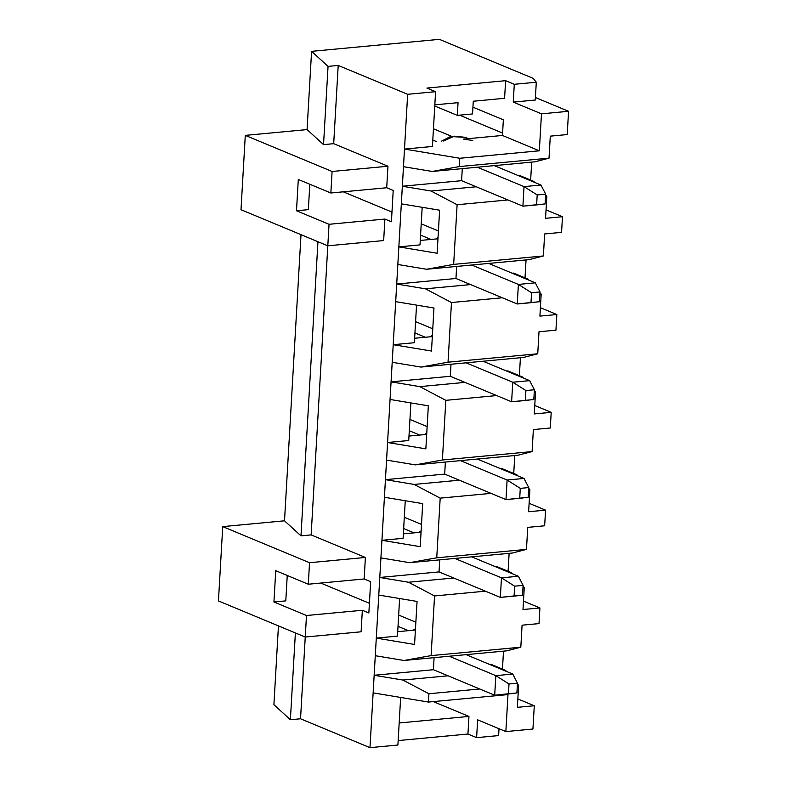 <?xml version="1.0" encoding="UTF-8"?>
<svg xmlns="http://www.w3.org/2000/svg" width="787" height="787" viewBox="0 0 787 787"><rect width="100%" height="100%" fill="white"/><g stroke="black" fill="none" stroke-linecap="round" stroke-linejoin="round"><path stroke-width="1.18" d="M461.595 180.685L522.902 206.174L524.024 186.617L477.365 167.218L524.024 186.617L540.954 185.024L494.295 165.624L540.954 185.024L545.666 194.143L537.196 194.94L536.636 204.718L545.096 203.931L545.666 194.143L545.096 203.931L522.902 206.174L461.595 180.685L402.354 186.244L407.656 94.302L338.203 65.429L333.698 143.677L387.952 166.234L386.712 187.749L393.215 190.464L391.414 221.757L393.215 190.464L386.712 187.749L387.952 166.234L332.094 171.477L330.855 192.992L386.712 187.749L330.855 192.992L332.094 171.477L245.288 135.384L307.068 129.589L311.583 51.342L439.372 39.35L533.232 78.375L439.372 39.35L311.583 51.342L307.068 129.589L323.536 144.631L328.051 66.383L311.583 51.342L328.051 66.383L323.536 144.631L333.698 143.677L338.203 65.429L328.051 66.383L338.203 65.429L407.656 94.302L435.585 91.686L426.898 88.075L505.608 80.687L504.595 98.296L473.282 101.238L504.595 98.296L505.608 80.687L514.285 84.298L505.608 80.687L426.898 88.075L435.585 91.686L432.427 146.461L435.585 91.686L407.656 94.302L403.475 166.687L432.191 171.458L459.303 166.578L549.021 158.157L550.29 136.151L567.211 134.567L568.558 111.292L541.476 113.83L539.341 150.799L459.785 158.266L459.303 166.578L459.785 158.266L404.488 149.077L432.427 146.461L404.488 149.077L459.785 158.266L539.341 150.799L541.476 113.83L568.558 111.292L535.416 97.509L568.558 111.292L567.211 134.567L550.29 136.151L549.021 158.157L534.924 161.817L432.191 171.458L403.475 166.687L401.331 203.853L402.354 186.244L431.06 191.015L402.354 186.244L461.595 180.685L462.284 168.625L461.595 180.685M432.791 140.056L436.608 141.64L432.791 140.056M539.823 204.59L522.902 206.174L539.823 204.59M522.902 206.174L536.636 204.718L537.196 194.94L524.024 186.617L522.902 206.174M524.024 186.617L537.196 194.94L545.666 194.143L540.954 185.024L524.024 186.617M455.958 278.49L517.256 303.979L518.387 284.422L471.728 265.022L518.387 284.422L535.317 282.828L488.658 263.429L535.317 282.828L540.02 291.957L531.559 292.744L530.999 302.523L539.459 301.736L540.02 291.957L539.459 301.736L517.256 303.979L455.958 278.49L396.707 284.048L401.331 203.853L439.618 210.208L437.129 253.247L398.852 246.882L397.838 264.491L426.544 269.262L453.666 264.383L543.384 255.962L544.643 233.955L561.574 232.372L562.479 216.72L561.574 232.372L544.643 233.955L543.384 255.962L529.277 259.621L426.544 269.262L397.838 264.491L395.694 301.657L396.707 284.048L425.423 288.819L396.707 284.048L455.958 278.49L456.647 266.439L455.958 278.49M420.573 235.126L430.971 239.445L420.573 235.126M534.186 302.395L517.256 303.979L534.186 302.395M517.256 303.979L530.999 302.523L531.559 292.744L518.387 284.422L517.256 303.979M518.387 284.422L531.559 292.744L540.02 291.957L535.317 282.828L518.387 284.422M450.312 376.294L511.619 401.783L512.75 382.226L466.091 362.827L512.75 382.226L529.671 380.633L483.021 361.233L529.671 380.633L534.383 389.762L525.923 390.549L525.352 400.337L533.822 399.54L534.383 389.762L533.822 399.54L511.619 401.783L450.312 376.294L391.07 381.852L395.694 301.657L433.971 308.012L431.492 351.051L393.215 344.686L392.201 362.295L420.907 367.067L448.029 362.187L537.737 353.776L539.006 331.77L555.937 330.176L556.842 314.525L555.937 330.176L539.006 331.77L537.737 353.776L523.64 357.426L420.907 367.067L392.201 362.295L390.057 399.462L391.07 381.852L419.786 386.624L391.07 381.852L450.312 376.294L451.01 364.243L450.312 376.294M414.936 332.931L425.334 337.249L414.936 332.931M528.549 400.199L511.619 401.783L528.549 400.199M511.619 401.783L525.352 400.337L525.923 390.549L512.75 382.226L511.619 401.783M512.75 382.226L525.923 390.549L534.383 389.762L529.671 380.633L512.75 382.226M444.675 474.099L505.982 499.588L507.103 480.031L460.454 460.631L507.103 480.031L524.034 478.447L477.375 459.047L524.034 478.447L528.746 487.566L520.286 488.363L519.715 498.141L528.175 497.345L528.746 487.566L528.175 497.345L505.982 499.588L444.675 474.099L385.433 479.667L390.057 399.462L428.335 405.826L425.856 448.856L387.578 442.501L386.565 460.1L415.27 464.871L442.392 460.002L532.101 451.581L533.37 429.574L550.3 427.98L551.195 412.339L550.3 427.98L533.37 429.574L532.101 451.581L518.003 455.23L415.27 464.871L386.565 460.1L384.42 497.266L385.433 479.667L414.139 484.428L385.433 479.667L444.675 474.099L445.373 462.048L444.675 474.099M409.299 430.735L419.687 435.054L409.299 430.735M522.902 498.004L505.982 499.588L522.902 498.004M505.982 499.588L519.715 498.141L520.286 488.363L507.103 480.031L505.982 499.588M507.103 480.031L520.286 488.363L528.746 487.566L524.034 478.447L507.103 480.031M439.038 571.903L500.345 597.402L501.467 577.835L454.807 558.436L501.467 577.835L518.397 576.251L471.738 556.852L518.397 576.251L523.109 585.371L514.639 586.167L514.078 595.946L522.538 595.149L523.109 585.371L522.538 595.149L500.345 597.402L439.038 571.903L379.796 577.471L384.42 497.266L422.698 503.631L420.219 546.66L381.931 540.305L380.918 557.904L409.633 562.675L436.746 557.806L526.464 549.385L527.733 527.379L544.653 525.785L545.558 510.143L544.653 525.785L527.733 527.379L526.464 549.385L512.367 553.035L409.633 562.675L380.918 557.904L378.773 595.07L379.796 577.471L408.502 582.242L379.796 577.471L439.038 571.903L439.726 559.852L439.038 571.903M403.662 528.539L414.051 532.868L403.662 528.539M517.266 595.808L500.345 597.402L517.266 595.808M500.345 597.402L514.078 595.946L514.639 586.167L501.467 577.835L500.345 597.402M501.467 577.835L514.639 586.167L523.109 585.371L518.397 576.251L501.467 577.835M433.401 669.717L494.698 695.206L495.83 675.639L449.17 656.24L495.83 675.639L512.76 674.056L466.101 654.656L512.76 674.056L517.462 683.175L509.002 683.972L508.441 693.75L516.902 692.953L517.462 683.175L516.902 692.953L494.698 695.206L433.401 669.717L374.15 675.276L378.773 595.07L417.061 601.435L414.572 644.464L376.294 638.109L375.281 655.709L403.987 660.48L431.109 655.61L520.817 647.189L522.086 625.183L539.016 623.599L539.921 607.948L522.991 609.532L524.26 587.525L522.971 587.653L524.26 587.525L522.991 609.532L539.921 607.948L539.016 623.599L522.086 625.183L520.817 647.189L506.72 650.839L403.987 660.48L375.281 655.709L373.136 692.875L374.15 675.276L402.865 680.047L374.15 675.276L433.401 669.717L434.09 657.657L433.401 669.717M398.015 626.344L408.414 630.672L398.015 626.344M511.629 693.613L494.698 695.206L511.629 693.613M494.698 695.206L508.441 693.75L509.002 683.972L495.83 675.639L494.698 695.206M495.83 675.639L509.002 683.972L517.462 683.175L512.76 674.056L495.83 675.639M415.861 622.212L398.665 615.07L415.861 622.212M421.498 524.408L404.311 517.266L421.498 524.408M427.134 426.603L409.948 419.451L427.134 426.603M432.781 328.799L415.585 321.647L432.781 328.799M438.418 230.994L421.222 223.842L438.418 230.994M451.522 136.289L433.44 128.773L451.522 136.289M397.71 631.676L415.408 630.013L397.71 631.676M368.857 612.984L370.657 581.682L368.857 612.984L362.345 610.269L361.105 631.794L362.345 610.269L306.487 615.513L300.536 718.777L369.979 747.65L373.136 692.875L428.433 702.063L507.989 694.596L505.854 731.576L532.937 729.028L534.284 705.752L517.354 707.336L518.623 685.329L517.334 685.457L518.623 685.329L517.354 707.336L534.284 705.752L532.937 729.028L505.854 731.576L477.64 719.839L505.854 731.576L507.989 694.596L428.433 702.063L428.915 693.75L428.433 702.063L373.136 692.875L369.979 747.65L300.536 718.777L305.248 637.037L361.105 631.794L305.248 637.037L218.442 600.943L222.731 526.611L284.51 520.807L301.008 234.674L284.51 520.807L300.978 535.858L317.948 241.707L300.978 535.858L311.14 534.904L365.394 557.462L309.537 562.705L308.297 584.22L364.155 578.976L365.394 557.462L364.155 578.976L370.657 581.682L364.155 578.976L308.297 584.22L309.537 562.705L365.394 557.462L311.14 534.904L327.805 245.81L311.14 534.904L300.978 535.858L284.51 520.807L222.731 526.611L309.537 562.705L222.731 526.611L218.442 600.943L305.248 637.037L306.487 615.513L273.935 601.986L275.745 570.683L308.297 584.22L275.745 570.683L273.935 601.986L306.487 615.513L362.345 610.269L368.857 612.984M463.523 139.112L502.45 135.462L503.355 119.811L502.45 135.462L539.341 150.799L502.45 135.462L463.523 139.112L472.761 140.47M420.268 240.448L437.966 238.786L420.268 240.448M414.631 338.253L432.329 336.6L414.631 338.253M408.994 436.067L426.692 434.404L408.994 436.067M403.347 533.871L421.045 532.209L403.347 533.871M391.414 221.757L384.902 219.052L383.663 240.566L384.902 219.052L329.045 224.295L327.805 245.81L383.663 240.566L327.805 245.81L329.045 224.295L296.492 210.759L298.303 179.466L330.855 192.992L298.303 179.466L296.492 210.759L329.045 224.295L384.902 219.052L391.414 221.757M273.906 704.69L278.45 625.891L273.906 704.69L290.383 719.731L295.381 632.935L290.383 719.731L300.536 718.777L290.383 719.731L273.906 704.69M240.999 209.716L245.288 135.384L240.999 209.716L327.805 245.81L240.999 209.716M320.732 583.049L369.418 603.295L320.732 583.049M343.289 191.831L391.975 212.067L343.289 191.831M458.044 102.664L434.817 104.838L458.044 102.664L457.316 115.374L472.544 113.948L473.282 101.238L472.544 113.948L457.316 115.374L434.758 105.999L457.316 115.374L458.044 102.664M479.745 688.979L428.915 693.75L402.865 680.047L448.049 675.807L402.865 680.047L428.915 693.75L479.745 688.979M513.262 102.103L541.476 113.83L513.262 102.103L514.285 84.298L536.291 82.232L533.232 78.375L536.291 82.232L535.268 100.038L513.262 102.103L535.268 100.038L536.291 82.232L514.285 84.298L513.262 102.103M309.812 184.247L308.347 209.647L296.492 210.759L308.347 209.647L309.812 184.247M434.552 595.946L431.109 655.61L434.552 595.946L408.502 582.242L453.686 578.002L408.502 582.242L434.552 595.946L485.382 591.175L434.552 595.946M504.27 670.524L505.598 670.406L490.95 664.317L489.622 664.435L490.95 664.317L505.598 670.406L506.513 671.459L505.598 670.406L504.27 670.524M517.423 683.952L518.623 685.329L517.423 683.952M517.836 698.915L534.284 705.752L517.836 698.915M546.04 209.883L562.479 216.72L545.548 218.314L546.817 196.307L545.529 196.425L546.817 196.307L545.548 218.314L562.479 216.72L546.04 209.883M540.394 307.697L556.842 314.525L539.912 316.118L541.181 294.112L539.892 294.23L541.181 294.112L539.912 316.118L556.842 314.525L540.394 307.697M534.757 405.502L551.195 412.339L534.275 413.923L535.544 391.916L534.255 392.034L535.544 391.916L534.275 413.923L551.195 412.339L534.757 405.502M529.12 503.306L545.558 510.143L528.628 511.727L529.897 489.721L528.608 489.839L529.897 489.721L528.628 511.727L545.558 510.143L529.12 503.306M523.483 601.111L539.921 607.948L523.483 601.111M440.189 498.141L436.746 557.806L440.189 498.141L414.139 484.428L459.323 480.188L414.139 484.428L440.189 498.141L491.019 493.37L440.189 498.141M509.917 572.72L511.235 572.602L496.587 566.502L495.269 566.63L496.587 566.502L511.235 572.602L512.16 573.654L511.235 572.602L509.917 572.72M523.06 586.148L524.26 587.525L523.06 586.148M445.826 400.337L442.392 460.002L445.826 400.337L419.786 386.624L464.96 382.384L419.786 386.624L445.826 400.337L496.656 395.566L445.826 400.337M515.554 474.915L516.872 474.787L502.224 468.698L500.906 468.826L502.224 468.698L516.872 474.787L517.797 475.85L516.872 474.787L515.554 474.915M528.697 488.343L529.897 489.721L528.697 488.343M451.472 302.533L448.029 362.187L451.472 302.533L425.423 288.819L470.606 284.579L425.423 288.819L451.472 302.533L502.303 297.761L451.472 302.533M521.191 377.111L522.509 376.983L507.861 370.893L506.543 371.021L507.861 370.893L522.509 376.983L523.434 378.045L522.509 376.983L521.191 377.111M534.343 390.539L535.544 391.916L534.343 390.539M457.109 204.728L453.666 264.383L457.109 204.728L431.06 191.015L476.243 186.775L431.06 191.015L457.109 204.728L507.94 199.957L457.109 204.728M526.828 279.306L528.156 279.178L513.508 273.089L512.18 273.217L513.508 273.089L528.156 279.178L529.071 280.241L528.156 279.178L526.828 279.306M539.98 292.734L541.181 294.112L539.98 292.734M532.474 181.502L533.793 181.374L519.145 175.285L517.826 175.412L519.145 175.285L533.793 181.374L534.717 182.427L533.793 181.374L532.474 181.502M545.617 194.93L546.817 196.307L545.617 194.93M472.938 107.17L503.355 119.811L472.938 107.17M498.624 735.579L476.617 737.645L467.94 734.035L398.163 740.577L467.94 734.035L476.617 737.645L477.64 719.839L476.617 737.645L498.624 735.579L499.017 728.732L498.624 735.579M397.907 745.033L369.979 747.65L397.907 745.033L400.652 697.449L397.907 745.033M433.312 701.611L468.954 716.426L467.94 734.035L468.954 716.426L433.312 701.611M399.176 722.978L468.954 716.426L399.176 722.978M459.539 115.168L502.588 133.072L459.539 115.168M441.448 141.188L450.479 136.554L465.166 137.312L454.256 136.181L443.524 140.991L454.256 136.181L465.166 137.312L468.403 138.66M530.654 180.066L531.687 162.112L530.654 180.066M432.191 171.458L534.924 161.817L549.021 158.157L459.303 166.578L432.191 171.458M525.018 277.87L526.05 259.926L525.018 277.87M426.544 269.262L529.277 259.621L543.384 255.962L453.666 264.383L426.544 269.262M519.371 375.684L520.414 357.731L519.371 375.684M420.907 367.067L523.64 357.426L537.737 353.776L448.029 362.187L420.907 367.067M513.734 473.489L514.767 455.535L513.734 473.489M415.27 464.871L518.003 455.23L532.101 451.581L442.392 460.002L415.27 464.871M508.097 571.293L509.13 553.34L508.097 571.293M409.633 562.675L512.367 553.035L526.464 549.385L436.746 557.806L409.633 562.675M502.46 669.098L503.493 651.144L502.46 669.098M403.987 660.48L506.72 650.839L520.817 647.189L431.109 655.61L403.987 660.48M422.176 207.315L420.012 244.895L398.852 246.882L437.129 253.247L439.618 210.208L401.331 203.853L398.852 246.882L420.012 244.895L422.176 207.315M323.536 144.631L307.068 129.589L245.288 135.384L332.094 171.477L387.952 166.234L333.698 143.677L323.536 144.631M287.245 575.474L285.789 600.875L273.935 601.986L285.789 600.875L287.245 575.474M416.539 305.12L414.375 342.709L393.215 344.686L431.492 351.051L433.971 308.012L395.694 301.657L393.215 344.686L414.375 342.709L416.539 305.12M410.903 402.924L408.728 440.513L387.578 442.501L425.856 448.856L428.335 405.826L390.057 399.462L387.578 442.501L408.728 440.513L410.903 402.924M405.266 500.729L403.092 538.318L381.931 540.305L420.219 546.66L422.698 503.631L384.42 497.266L381.931 540.305L403.092 538.318L405.266 500.729M399.619 598.533L397.455 636.122L376.294 638.109L414.572 644.464L417.061 601.435L378.773 595.07L376.294 638.109L397.455 636.122L399.619 598.533M435.811 238.992L438.044 237.418M430.174 336.797L432.407 335.232M424.537 434.601L426.77 433.037M418.891 532.406L421.124 530.841M413.254 630.22L415.487 628.646"/></g></svg>
